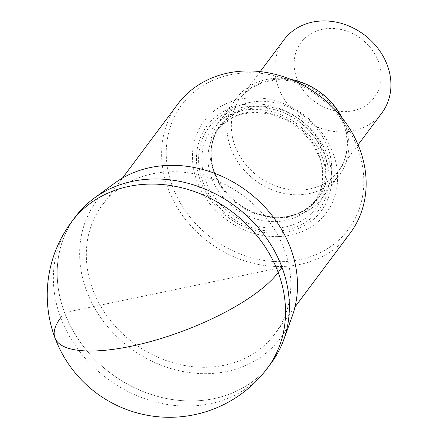 <?xml version="1.0" encoding="UTF-8"?>
<svg xmlns="http://www.w3.org/2000/svg" width="438" height="438" viewBox="0 0 438 438"><rect width="100%" height="100%" fill="white"/><g stroke="black" fill="none" stroke-linecap="round" stroke-linejoin="round"><path stroke-width="0.33" stroke-dasharray="2.19 1.64" d="M75.385 216.794A122.218 104.206 -143.2 0 0 83.045 345.9A122.218 104.206 -143.2 0 0 213.903 398.64A122.218 104.206 -143.2 0 0 271.166 363.146M114.329 183.38A114.701 97.8 -143.2 0 0 95.9 310.203A114.701 97.8 -143.2 0 0 226.698 371.495A114.701 97.8 -143.2 0 0 292.19 316.335M269.206 365.664A122.218 104.206 36.8 0 1 213.903 398.64A122.218 104.206 36.8 0 1 84.173 347.367A122.218 104.206 36.8 0 1 73.518 219.383M92.768 289.436A107.671 91.805 36.8 0 1 102.328 205.044A107.671 91.805 36.8 0 1 199.279 174.937A107.671 91.805 36.8 0 1 284.366 249.583A107.671 91.805 36.8 0 1 274.807 333.975A107.671 91.805 36.8 0 1 177.855 364.082A107.671 91.805 36.8 0 1 92.768 289.436M177.647 104.282A107.671 91.805 -143.2 0 0 168.088 188.679A107.671 91.805 -143.2 0 0 299.685 264.486A107.671 91.805 -143.2 0 0 350.126 233.219M357.572 147.962A104.009 88.679 -143.2 0 0 230.459 74.734A104.009 88.679 -143.2 0 0 172.495 186.462A104.009 88.679 -143.2 0 0 299.608 259.696A104.009 88.679 -143.2 0 0 357.572 147.962M333.033 153.07A76.431 65.169 36.8 0 1 290.443 235.173A76.431 65.169 36.8 0 1 197.034 181.359A76.431 65.169 36.8 0 1 239.624 99.256A76.431 65.169 36.8 0 1 333.033 153.07M213.667 171.433A64.162 54.706 36.8 0 1 219.367 121.14A64.162 54.706 36.8 0 1 277.139 103.204A64.162 54.706 36.8 0 1 327.848 147.683A64.162 54.706 36.8 0 1 322.149 197.976A64.162 54.706 36.8 0 1 257.122 213.722A64.162 54.706 36.8 0 1 222.668 187.968A64.162 54.706 36.8 0 1 213.667 171.433M290.777 79.393A64.162 54.706 -143.2 0 0 236.58 98.107A64.162 54.706 -143.2 0 0 230.886 148.4A64.162 54.706 -143.2 0 0 281.59 192.884A64.162 54.706 -143.2 0 0 339.368 174.943A64.162 54.706 -143.2 0 0 345.062 124.649A64.162 54.706 -143.2 0 0 341.979 117.669M283.955 39.842A61.106 52.106 -143.2 0 0 278.53 87.737A61.106 52.106 -143.2 0 0 353.214 130.765A61.106 52.106 -143.2 0 0 381.843 113.015M378.454 61.55A45.831 39.075 -143.2 0 0 322.445 29.28A45.831 39.075 -143.2 0 0 296.898 78.517A45.831 39.075 -143.2 0 0 352.913 110.787A45.831 39.075 -143.2 0 0 378.454 61.55M282.012 267.35L64.534 312.59L60.707 317.703M267.339 368.259A122.218 104.206 36.8 0 1 210.081 403.754A122.218 104.206 36.8 0 1 79.223 351.019A122.218 104.206 36.8 0 1 71.558 221.907M327.454 155.293A71.213 60.718 -143.2 0 0 240.418 105.153A71.213 60.718 -143.2 0 0 200.73 181.655A71.213 60.718 -143.2 0 0 287.766 231.795A71.213 60.718 -143.2 0 0 327.454 155.293M202.701 181.48A68.771 58.637 -143.2 0 0 286.748 229.895A68.771 58.637 -143.2 0 0 325.073 156.021A68.771 58.637 -143.2 0 0 241.026 107.6A68.771 58.637 -143.2 0 0 202.701 181.48M322.061 156.645A65.388 55.752 36.8 0 1 285.625 226.889A65.388 55.752 36.8 0 1 205.712 180.85A65.388 55.752 36.8 0 1 242.148 110.611A65.388 55.752 36.8 0 1 322.061 156.645M211.592 177.899A60.499 51.58 36.8 0 1 216.963 130.48A60.499 51.58 36.8 0 1 271.434 113.568A60.499 51.58 36.8 0 1 319.242 155.506A60.499 51.58 36.8 0 1 313.871 202.925A60.499 51.58 36.8 0 1 259.4 219.838A60.499 51.58 36.8 0 1 211.592 177.899M322.187 151.57A60.499 51.58 -143.2 0 0 274.38 109.626A60.499 51.58 -143.2 0 0 219.903 126.544A60.499 51.58 -143.2 0 0 214.532 173.963A60.499 51.58 -143.2 0 0 262.34 215.901A60.499 51.58 -143.2 0 0 316.816 198.989A60.499 51.58 -143.2 0 0 322.187 151.57M214.719 173.059A61.15 52.138 36.8 0 1 248.795 107.365A61.15 52.138 36.8 0 1 323.534 150.426A61.15 52.138 36.8 0 1 312.814 204.256A61.15 52.138 36.8 0 1 256.131 213.361A61.15 52.138 36.8 0 1 223.298 188.816A61.15 52.138 36.8 0 1 214.719 173.059M235.02 145.942A61.106 52.106 36.8 0 1 240.446 98.041A61.106 52.106 36.8 0 1 295.469 80.959A61.106 52.106 36.8 0 1 343.764 123.319A61.106 52.106 36.8 0 1 338.339 171.214A61.106 52.106 36.8 0 1 283.315 188.302A61.106 52.106 36.8 0 1 235.02 145.942M274.807 333.975L294.988 306.978M102.328 205.044L122.509 178.047M222.668 187.968L214.762 173.152C208.658 155.446 210.371 139.908 219.903 126.544L216.963 130.48L226.977 120.839L239.936 114.57L254.927 112.216L270.815 114.033L286.337 119.946L300.244 129.511L311.423 141.967L319.012 156.311C325.122 174.023 323.408 189.561 313.871 202.925L316.816 198.989C302.231 216.492 282.001 221.283 256.131 213.361L257.122 213.722M322.149 197.976L339.368 174.943M219.367 121.14L236.58 98.107M260.199 71.618L240.446 98.041L250.569 88.295L263.66 81.966L278.803 79.59L294.856 81.424L310.531 87.397L324.574 97.055L335.869 109.637L343.534 124.124C349.705 142.016 347.975 157.713 338.339 171.214L358.092 144.792"/><path stroke-width="0.66" d="M73.518 219.383A122.218 104.206 36.8 0 1 94.17 198.195A122.218 104.206 36.8 0 1 132.643 181.299A122.218 104.206 -143.2 0 0 75.385 216.794L71.558 221.907A122.218 104.206 36.8 0 1 128.821 186.413A122.218 104.206 36.8 0 1 259.679 239.148A122.218 104.206 36.8 0 1 267.339 368.259L271.166 363.146A122.218 104.206 -143.2 0 0 263.501 234.034A122.218 104.206 -143.2 0 0 132.643 181.299A122.218 104.206 36.8 0 1 253.542 222.362A122.218 104.206 36.8 0 1 283.687 339.861A122.218 104.206 36.8 0 1 269.206 365.664M283.687 339.861L292.19 316.335A114.701 97.8 -143.2 0 0 263.9 206.057A114.701 97.8 -143.2 0 0 150.437 167.524A114.701 97.8 -143.2 0 0 114.329 183.38L94.17 198.195M294.988 306.978L350.126 233.219A107.671 91.805 -143.2 0 0 359.686 148.821A107.671 91.805 -143.2 0 0 228.094 73.009A107.671 91.805 -143.2 0 0 177.647 104.282L122.509 178.047M341.979 117.669A64.162 54.706 -143.2 0 0 290.777 79.393M358.092 144.792L381.843 113.015A61.106 52.106 -143.2 0 0 387.269 65.12A61.106 52.106 -143.2 0 0 312.584 22.092A61.106 52.106 -143.2 0 0 283.955 39.842L260.199 71.618M60.707 317.703A122.218 38.429 -20.5 0 0 131.214 346.234A122.218 38.429 -20.5 0 0 278.19 272.463L282.012 267.35M71.558 221.907A122.218 122.218 0 0 0 194.341 414.737A122.218 122.218 0 0 0 267.339 368.259"/></g></svg>
